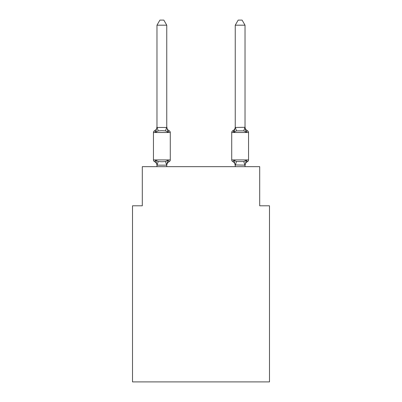 <?xml version="1.0" encoding="UTF-8"?>
<svg xmlns="http://www.w3.org/2000/svg" width="402" height="402" viewBox="0 0 402 402"><rect width="100%" height="100%" fill="white"/><g stroke="black" fill="none" stroke-linecap="round" stroke-linejoin="round"><path stroke-width="0.6" d="M269.486 381.9L269.486 205.794L259.702 205.794L259.702 166.659L142.298 166.659L142.298 205.794L132.514 205.794L132.514 381.9L269.486 381.9M245.024 126.886A4.306 4.306 0 0 0 247.446 130.756L246.25 132.132L245.23 128.936L246.25 132.132L247.446 130.756L246.25 132.132L245.23 128.936L246.25 132.132L247.446 130.756L246.25 132.132L245.23 128.936L246.25 132.132L247.446 130.756L246.25 132.132L245.23 128.936L246.25 132.132L245.23 128.936L246.25 132.132L245.23 128.936L246.25 132.132L245.23 128.936L246.25 132.132L245.23 128.936L246.25 132.132L245.23 128.936L246.25 132.132L245.23 128.936L246.25 132.132L245.23 128.936L246.25 132.132L245.23 128.936L246.25 132.132L245.23 128.936L246.25 132.132L245.23 128.936L246.25 132.132L245.23 128.936L246.25 132.132L247.446 130.756A1.955 1.955 0 0 1 248.547 132.514L231.723 132.514A1.955 1.955 0 0 1 232.823 130.756A1.955 1.955 0 0 0 231.723 132.514L231.723 159.911A1.955 1.955 0 0 0 232.823 161.669L234.019 160.292L236.466 161.549L243.803 161.549L246.25 160.292L247.446 161.669A1.955 1.955 0 0 0 248.547 159.911A1.955 1.955 0 0 1 247.446 161.669A1.955 1.955 0 0 0 248.547 159.911A1.955 1.955 0 0 1 247.446 161.669L246.888 161.398L247.446 161.669A1.955 1.955 0 0 0 248.547 159.911A1.955 1.955 0 0 1 247.446 161.669A1.955 1.955 0 0 0 248.547 159.911A1.955 1.955 0 0 1 247.446 161.669L246.888 161.398L247.446 161.669A1.955 1.955 0 0 0 248.547 159.911A1.955 1.955 0 0 1 247.446 161.669A1.955 1.955 0 0 0 248.547 159.911A1.955 1.955 0 0 1 247.446 161.669L246.888 161.398L247.446 161.669A1.955 1.955 0 0 0 248.547 159.911A1.955 1.955 0 0 1 247.446 161.669A1.955 1.955 0 0 0 248.547 159.911A1.955 1.955 0 0 1 247.446 161.669L246.888 161.398L247.446 161.669A1.955 1.955 0 0 0 248.547 159.911A1.955 1.955 0 0 1 247.446 161.669A1.955 1.955 0 0 0 248.547 159.911A1.955 1.955 0 0 1 247.446 161.669L246.888 161.398L247.446 161.669A1.955 1.955 0 0 0 248.547 159.911A1.955 1.955 0 0 1 247.446 161.669A1.955 1.955 0 0 0 248.547 159.911A1.955 1.955 0 0 1 247.446 161.669L246.888 161.398L247.446 161.669A1.955 1.955 0 0 0 248.547 159.911A1.955 1.955 0 0 1 247.446 161.669A1.955 1.955 0 0 0 248.547 159.911A1.955 1.955 0 0 1 247.446 161.669L246.888 161.398L247.446 161.669A1.955 1.955 0 0 0 248.547 159.911A1.955 1.955 0 0 1 247.446 161.669A1.955 1.955 0 0 0 248.547 159.911A1.955 1.955 0 0 1 247.446 161.669L246.888 161.398L247.446 161.669A1.955 1.955 0 0 0 248.547 159.911A1.955 1.955 0 0 1 247.446 161.669A1.955 1.955 0 0 0 248.547 159.911A1.955 1.955 0 0 1 247.446 161.669L246.888 161.398L247.446 161.669A1.955 1.955 0 0 0 248.547 159.911A1.955 1.955 0 0 1 247.446 161.669A1.955 1.955 0 0 0 248.547 159.911A1.955 1.955 0 0 1 247.446 161.669L246.888 161.398L247.446 161.669A1.955 1.955 0 0 0 248.547 159.911A1.955 1.955 0 0 1 247.446 161.669A1.955 1.955 0 0 0 248.547 159.911A1.955 1.955 0 0 1 247.446 161.669L246.888 161.398L247.446 161.669A1.955 1.955 0 0 0 248.547 159.911A1.955 1.955 0 0 1 247.446 161.669A1.955 1.955 0 0 0 248.547 159.911A1.955 1.955 0 0 1 247.446 161.669L246.888 161.398L247.446 161.669A1.955 1.955 0 0 0 248.547 159.911A1.955 1.955 0 0 1 247.446 161.669A1.955 1.955 0 0 0 248.547 159.911A1.955 1.955 0 0 1 247.446 161.669L246.888 161.398L247.446 161.669A1.955 1.955 0 0 0 248.547 159.911A1.955 1.955 0 0 1 247.446 161.669A1.955 1.955 0 0 0 248.547 159.911A1.955 1.955 0 0 1 247.446 161.669L246.888 161.398L247.446 161.669A1.955 1.955 0 0 0 248.547 159.911A1.955 1.955 0 0 1 247.446 161.669A1.955 1.955 0 0 0 248.547 159.911A1.955 1.955 0 0 1 247.446 161.669L246.888 161.398M245.024 166.659L245.024 165.137L235.24 164.961L235.24 165.539L234.019 160.292L232.823 161.669A4.306 4.306 0 0 1 235.24 165.539A4.306 4.306 0 0 0 232.823 161.669A4.306 4.306 0 0 1 235.24 165.539A4.306 4.306 0 0 0 232.823 161.669A4.306 4.306 0 0 1 235.24 165.539A4.306 4.306 0 0 0 232.823 161.669A4.306 4.306 0 0 1 235.24 165.539A4.306 4.306 0 0 0 232.823 161.669A4.306 4.306 0 0 1 235.24 165.539A4.306 4.306 0 0 0 232.823 161.669A4.306 4.306 0 0 1 235.24 165.539A4.306 4.306 0 0 0 232.823 161.669A4.306 4.306 0 0 1 235.24 165.539A4.306 4.306 0 0 0 232.823 161.669L234.019 160.292L232.823 161.669A4.306 4.306 0 0 1 235.24 165.539A4.306 4.306 0 0 0 232.823 161.669A4.306 4.306 0 0 1 235.24 165.539A4.306 4.306 0 0 0 232.823 161.669A4.306 4.306 0 0 1 235.24 165.539A4.306 4.306 0 0 0 232.823 161.669A4.306 4.306 0 0 1 235.24 165.539A4.306 4.306 0 0 0 232.823 161.669A4.306 4.306 0 0 1 235.24 165.539A4.306 4.306 0 0 0 232.823 161.669A4.306 4.306 0 0 1 235.24 165.539A4.306 4.306 0 0 0 232.823 161.669L234.019 160.292L232.823 161.669A4.306 4.306 0 0 1 235.24 165.539A4.306 4.306 0 0 0 232.823 161.669L234.019 160.292L232.823 161.669A4.306 4.306 0 0 1 235.24 165.539A4.306 4.306 0 0 0 232.823 161.669L234.019 160.292L232.823 161.669A4.306 4.306 0 0 1 235.24 165.539M245.024 164.961L245.024 165.539A4.306 4.306 0 0 1 247.446 161.669A1.955 1.955 0 0 0 248.547 159.911A1.955 1.955 0 0 1 247.446 161.669L246.25 160.292L247.446 161.669L246.25 160.292L247.446 161.669L246.25 160.292L247.446 161.669L246.25 160.292L247.446 161.669L246.25 160.292L247.446 161.669L246.25 160.292L247.446 161.669L246.25 160.292L247.446 161.669L246.25 160.292L247.446 161.669L246.25 160.292L247.446 161.669L246.25 160.292L247.446 161.669L246.25 160.292L247.446 161.669L246.25 160.292L247.446 161.669L246.25 160.292L247.446 161.669L246.25 160.292L247.446 161.669L246.25 160.292L245.024 165.539L243.803 161.549M245.23 128.936L246.25 132.132L243.803 130.871L236.466 130.871L234.019 132.132L234.477 130.585L234.019 132.132L234.477 130.585L234.019 132.132L234.477 130.585L234.019 132.132L234.477 130.585L234.019 132.132L234.477 130.585L234.019 132.132L234.477 130.585L234.019 132.132L234.477 130.585L234.019 132.132L234.477 130.585L234.019 132.132L234.477 130.585L234.019 132.132L234.477 130.585L234.019 132.132L234.477 130.585L234.019 132.132L234.477 130.585L234.019 132.132L234.477 130.585L234.019 132.132L234.477 130.585L234.019 132.132L234.477 130.585L234.019 132.132L232.823 130.756A1.955 1.955 0 0 0 231.723 132.514A1.955 1.955 0 0 1 232.823 130.756L233.668 131.298L232.823 130.756A1.955 1.955 0 0 0 231.723 132.514A1.955 1.955 0 0 1 232.823 130.756L233.668 131.298L232.823 130.756A1.955 1.955 0 0 0 231.723 132.514A1.955 1.955 0 0 1 232.823 130.756L234.019 132.132L232.823 130.756A1.955 1.955 0 0 0 231.723 132.514A1.955 1.955 0 0 1 232.823 130.756L234.019 132.132L232.823 130.756A1.955 1.955 0 0 0 231.723 132.514A1.955 1.955 0 0 1 232.823 130.756L233.668 131.298L232.823 130.756A1.955 1.955 0 0 0 231.723 132.514A1.955 1.955 0 0 1 232.823 130.756L234.019 132.132L232.823 130.756A1.955 1.955 0 0 0 231.723 132.514A1.955 1.955 0 0 1 232.823 130.756L233.668 131.298L232.823 130.756A1.955 1.955 0 0 0 231.723 132.514A1.955 1.955 0 0 1 232.823 130.756L234.019 132.132L232.823 130.756A1.955 1.955 0 0 0 231.723 132.514A1.955 1.955 0 0 1 232.823 130.756L234.019 132.132L232.823 130.756A1.955 1.955 0 0 0 231.723 132.514A1.955 1.955 0 0 1 232.823 130.756L233.668 131.298L232.823 130.756A1.955 1.955 0 0 0 231.723 132.514A1.955 1.955 0 0 1 232.823 130.756L234.019 132.132L232.823 130.756A1.955 1.955 0 0 0 231.723 132.514A1.955 1.955 0 0 1 232.823 130.756L234.019 132.132L232.823 130.756A1.955 1.955 0 0 0 231.723 132.514A1.955 1.955 0 0 1 232.823 130.756L233.668 131.298M234.477 130.585L234.019 132.132L232.823 130.756A1.955 1.955 0 0 0 231.723 132.514A1.955 1.955 0 0 1 232.823 130.756A4.306 4.306 0 0 0 235.24 126.886L235.24 127.464L245.024 127.283L246.25 132.132M166.76 165.539A4.306 4.306 0 0 1 169.177 161.669L167.981 160.292L169.177 161.669L167.981 160.292L169.177 161.669L167.981 160.292L169.177 161.669L167.981 160.292L169.177 161.669L167.981 160.292L169.177 161.669L167.981 160.292L169.177 161.669L167.981 160.292L169.177 161.669L167.981 160.292L169.177 161.669L167.981 160.292L169.177 161.669L167.981 160.292L169.177 161.669L167.981 160.292L169.177 161.669L167.981 160.292L169.177 161.669L167.981 160.292L169.177 161.669L167.981 160.292L169.177 161.669L167.981 160.292L169.177 161.669L167.981 160.292L166.679 165.162L157.051 165.162L155.75 160.292L154.554 161.669A1.955 1.955 0 0 1 153.453 159.911A1.955 1.955 0 0 0 154.554 161.669L155.75 160.292L154.554 161.669A1.955 1.955 0 0 1 153.453 159.911A1.955 1.955 0 0 0 154.554 161.669L155.75 160.292L154.554 161.669A1.955 1.955 0 0 1 153.453 159.911A1.955 1.955 0 0 0 154.554 161.669L155.75 160.292L154.554 161.669A1.955 1.955 0 0 1 153.453 159.911A1.955 1.955 0 0 0 154.554 161.669L155.75 160.292L154.554 161.669A1.955 1.955 0 0 1 153.453 159.911A1.955 1.955 0 0 0 154.554 161.669L155.75 160.292L154.554 161.669A1.955 1.955 0 0 1 153.453 159.911A1.955 1.955 0 0 0 154.554 161.669L155.75 160.292L154.554 161.669A1.955 1.955 0 0 1 153.453 159.911A1.955 1.955 0 0 0 154.554 161.669L155.75 160.292L154.554 161.669A1.955 1.955 0 0 1 153.453 159.911A1.955 1.955 0 0 0 154.554 161.669L155.75 160.292L154.554 161.669A1.955 1.955 0 0 1 153.453 159.911A1.955 1.955 0 0 0 154.554 161.669L155.75 160.292L154.554 161.669A1.955 1.955 0 0 1 153.453 159.911A1.955 1.955 0 0 0 154.554 161.669L155.75 160.292L154.554 161.669A1.955 1.955 0 0 1 153.453 159.911A1.955 1.955 0 0 0 154.554 161.669L155.75 160.292L154.554 161.669A1.955 1.955 0 0 1 153.453 159.911A1.955 1.955 0 0 0 154.554 161.669L155.75 160.292L154.554 161.669A1.955 1.955 0 0 1 153.453 159.911A1.955 1.955 0 0 0 154.554 161.669L155.75 160.292L154.554 161.669A1.955 1.955 0 0 1 153.453 159.911A1.955 1.955 0 0 0 154.554 161.669L155.75 160.292L154.554 161.669A1.955 1.955 0 0 1 153.453 159.911A1.955 1.955 0 0 0 154.554 161.669L155.75 160.292L154.554 161.669A1.955 1.955 0 0 1 153.453 159.911A1.955 1.955 0 0 0 154.554 161.669L155.75 160.292L154.554 161.669A1.955 1.955 0 0 1 153.453 159.911A1.955 1.955 0 0 0 154.554 161.669L155.75 160.292L154.554 161.669A1.955 1.955 0 0 1 153.453 159.911A1.955 1.955 0 0 0 154.554 161.669L155.75 160.292L154.554 161.669A1.955 1.955 0 0 1 153.453 159.911A1.955 1.955 0 0 0 154.554 161.669L155.75 160.292L154.554 161.669A1.955 1.955 0 0 1 153.453 159.911A1.955 1.955 0 0 0 154.554 161.669L155.75 160.292L154.554 161.669A1.955 1.955 0 0 1 153.453 159.911A1.955 1.955 0 0 0 154.554 161.669L155.75 160.292L154.554 161.669A1.955 1.955 0 0 1 153.453 159.911A1.955 1.955 0 0 0 154.554 161.669L155.75 160.292L154.554 161.669A1.955 1.955 0 0 1 153.453 159.911A1.955 1.955 0 0 0 154.554 161.669L155.75 160.292L154.554 161.669A1.955 1.955 0 0 1 153.453 159.911A1.955 1.955 0 0 0 154.554 161.669L155.75 160.292L154.554 161.669A1.955 1.955 0 0 1 153.453 159.911A1.955 1.955 0 0 0 154.554 161.669L155.75 160.292L154.554 161.669A1.955 1.955 0 0 1 153.453 159.911A1.955 1.955 0 0 0 154.554 161.669L155.75 160.292L154.554 161.669A1.955 1.955 0 0 1 153.453 159.911A1.955 1.955 0 0 0 154.554 161.669L155.75 160.292L154.554 161.669A1.955 1.955 0 0 1 153.453 159.911A1.955 1.955 0 0 0 154.554 161.669L155.75 160.292L154.554 161.669A1.955 1.955 0 0 1 153.453 159.911A1.955 1.955 0 0 0 154.554 161.669L155.75 160.292L154.554 161.669A1.955 1.955 0 0 1 153.453 159.911A1.955 1.955 0 0 0 154.554 161.669L155.75 160.292L154.554 161.669A1.955 1.955 0 0 1 153.453 159.911A1.955 1.955 0 0 0 154.554 161.669L155.75 160.292L158.197 161.549L161.865 161.745L165.534 161.549L167.981 160.292L169.177 161.669A1.955 1.955 0 0 0 170.277 159.911L170.277 132.514A1.955 1.955 0 0 0 169.177 130.756A1.955 1.955 0 0 1 170.277 132.514A1.955 1.955 0 0 0 169.177 130.756A1.955 1.955 0 0 1 170.277 132.514A1.955 1.955 0 0 0 169.177 130.756L167.981 132.132L169.177 130.756A1.955 1.955 0 0 1 170.277 132.514A1.955 1.955 0 0 0 169.177 130.756A1.955 1.955 0 0 1 170.277 132.514A1.955 1.955 0 0 0 169.177 130.756A1.955 1.955 0 0 1 170.277 132.514A1.955 1.955 0 0 0 169.177 130.756A1.955 1.955 0 0 1 170.277 132.514A1.955 1.955 0 0 0 169.177 130.756L167.981 132.132L169.177 130.756A1.955 1.955 0 0 1 170.277 132.514A1.955 1.955 0 0 0 169.177 130.756A1.955 1.955 0 0 1 170.277 132.514A1.955 1.955 0 0 0 169.177 130.756A1.955 1.955 0 0 1 170.277 132.514A1.955 1.955 0 0 0 169.177 130.756L167.981 132.132L169.177 130.756A1.955 1.955 0 0 1 170.277 132.514A1.955 1.955 0 0 0 169.177 130.756L167.981 132.132L169.177 130.756A1.955 1.955 0 0 1 170.277 132.514A1.955 1.955 0 0 0 169.177 130.756A1.955 1.955 0 0 1 170.277 132.514A1.955 1.955 0 0 0 169.177 130.756A1.955 1.955 0 0 1 170.277 132.514A1.955 1.955 0 0 0 169.177 130.756L167.981 132.132L169.177 130.756A1.955 1.955 0 0 1 170.277 132.514A1.955 1.955 0 0 0 169.177 130.756L167.981 132.132L169.177 130.756A1.955 1.955 0 0 1 170.277 132.514A1.955 1.955 0 0 0 169.177 130.756A1.955 1.955 0 0 1 170.277 132.514A1.955 1.955 0 0 0 169.177 130.756A1.955 1.955 0 0 1 170.277 132.514A1.955 1.955 0 0 0 169.177 130.756L167.981 132.132L169.177 130.756A1.955 1.955 0 0 1 170.277 132.514A1.955 1.955 0 0 0 169.177 130.756A1.955 1.955 0 0 1 170.277 132.514A1.955 1.955 0 0 0 169.177 130.756A1.955 1.955 0 0 1 170.277 132.514A1.955 1.955 0 0 0 169.177 130.756A1.955 1.955 0 0 1 170.277 132.514A1.955 1.955 0 0 0 169.177 130.756L167.981 132.132L169.177 130.756A1.955 1.955 0 0 1 170.277 132.514A1.955 1.955 0 0 0 169.177 130.756A1.955 1.955 0 0 1 170.277 132.514A1.955 1.955 0 0 0 169.177 130.756A1.955 1.955 0 0 1 170.277 132.514A1.955 1.955 0 0 0 169.177 130.756L167.981 132.132L169.177 130.756A1.955 1.955 0 0 1 170.277 132.514A1.955 1.955 0 0 0 169.177 130.756L167.981 132.132L169.177 130.756A1.955 1.955 0 0 1 170.277 132.514A1.955 1.955 0 0 0 169.177 130.756A1.955 1.955 0 0 1 170.277 132.514A1.955 1.955 0 0 0 169.177 130.756A1.955 1.955 0 0 1 170.277 132.514A1.955 1.955 0 0 0 169.177 130.756L167.981 132.132L169.177 130.756A1.955 1.955 0 0 1 170.277 132.514A1.955 1.955 0 0 0 169.177 130.756L167.981 132.132L169.177 130.756A1.955 1.955 0 0 1 170.277 132.514A1.955 1.955 0 0 0 169.177 130.756L167.981 132.132L169.177 130.756A1.955 1.955 0 0 1 170.277 132.514L153.453 132.514A1.955 1.955 0 0 1 154.554 130.756L155.75 132.132L154.554 130.756A4.306 4.306 0 0 0 156.976 126.886L156.976 127.464L166.76 127.464L166.76 126.886L167.981 132.132L169.177 130.756A4.306 4.306 0 0 1 166.76 126.886M156.976 165.539L156.976 165.539A4.306 4.306 0 0 0 154.554 161.669M166.76 164.961L167.217 162.659M166.76 127.283L166.76 25.185L156.976 25.185L156.976 127.283M235.24 165.137L235.24 166.659M231.723 159.911A1.955 1.955 0 0 0 232.823 161.669A1.955 1.955 0 0 1 231.723 159.911A1.955 1.955 0 0 0 232.823 161.669A1.955 1.955 0 0 1 231.723 159.911A1.955 1.955 0 0 0 232.823 161.669A1.955 1.955 0 0 1 231.723 159.911A1.955 1.955 0 0 0 232.823 161.669A1.955 1.955 0 0 1 231.723 159.911A1.955 1.955 0 0 0 232.823 161.669L234.019 160.292L232.823 161.669A1.955 1.955 0 0 1 231.723 159.911A1.955 1.955 0 0 0 232.823 161.669L234.019 160.292L232.823 161.669A1.955 1.955 0 0 1 231.723 159.911A1.955 1.955 0 0 0 232.823 161.669L234.019 160.292L232.823 161.669A1.955 1.955 0 0 1 231.723 159.911A1.955 1.955 0 0 0 232.823 161.669L234.019 160.292L232.823 161.669A1.955 1.955 0 0 1 231.723 159.911A1.955 1.955 0 0 0 232.823 161.669L234.019 160.292L232.823 161.669A1.955 1.955 0 0 1 231.723 159.911A1.955 1.955 0 0 0 232.823 161.669L234.019 160.292L232.823 161.669A1.955 1.955 0 0 1 231.723 159.911A1.955 1.955 0 0 0 232.823 161.669L234.019 160.292L232.823 161.669A1.955 1.955 0 0 1 231.723 159.911A1.955 1.955 0 0 0 232.823 161.669L234.019 160.292L232.823 161.669A1.955 1.955 0 0 1 231.723 159.911A1.955 1.955 0 0 0 232.823 161.669L234.019 160.292L232.823 161.669A1.955 1.955 0 0 1 231.723 159.911A1.955 1.955 0 0 0 232.823 161.669L234.019 160.292L232.823 161.669A1.955 1.955 0 0 1 231.723 159.911A1.955 1.955 0 0 0 232.823 161.669L234.019 160.292L232.823 161.669A1.955 1.955 0 0 1 231.723 159.911L248.547 159.911L248.547 132.514M235.24 127.464L234.019 132.132L232.823 130.756A1.955 1.955 0 0 0 231.723 132.514A1.955 1.955 0 0 1 232.823 130.756L234.019 132.132L232.823 130.756M167.981 132.132L165.534 130.871L161.865 130.675L158.197 130.871L155.75 132.132L156.976 126.886M153.453 132.514L153.453 159.911L170.277 159.911M166.76 166.659L166.76 165.137M156.976 166.659L156.976 165.137M156.976 25.185L159.911 20.1L163.82 20.1L166.76 25.185M245.024 127.283L245.024 25.185L235.24 25.185L235.24 127.283M234.019 160.292L232.823 161.669M235.24 25.185L238.18 20.1L242.089 20.1L245.024 25.185M158.197 161.549L157.051 165.162M165.534 161.549L166.679 165.162M157.051 127.258L158.197 130.871M166.679 127.258L165.534 130.871M235.321 165.162L236.466 161.549M243.803 130.871L244.949 127.258M236.466 130.871L235.321 127.258"/></g></svg>
